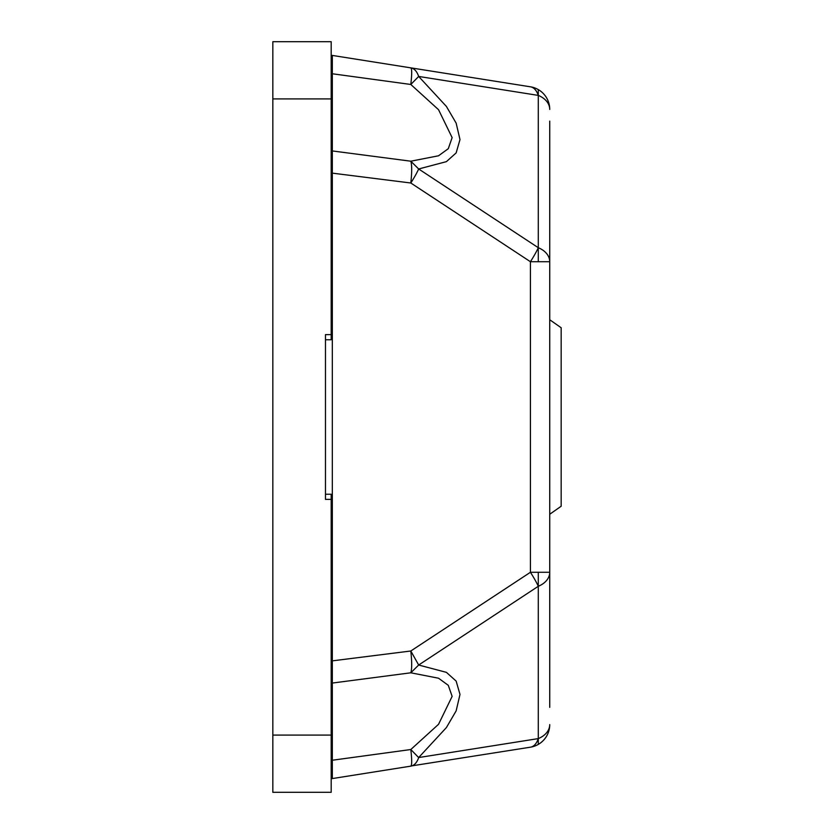 <?xml version="1.0" encoding="UTF-8"?>
<svg xmlns="http://www.w3.org/2000/svg" width="834" height="834" viewBox="0 0 834 834"><rect width="100%" height="100%" fill="white"/><g stroke="black" fill="none" stroke-linecap="round" stroke-linejoin="round"><path stroke-width="1.25" d="M272.833 792.3L331.181 792.3L272.833 792.3L272.833 41.7L331.181 41.7L331.181 339.761L325.469 339.761M331.181 494.239L325.469 494.239L331.181 494.239L331.181 792.3M331.181 499.378L325.469 499.378L325.469 334.622L331.181 334.622M331.181 41.7L308.299 41.7L331.181 41.7M549.731 319.745L561.167 327.752L561.167 506.248L549.731 514.255M412.059 765.821L530.424 747.191A22.883 22.883 0 0 0 538.284 744.408L538.284 586.292L418.668 665.021L410.808 651L530.424 572.28A22.883 3.002 56.7 0 1 538.284 586.292L538.284 572.28L530.424 572.28L530.424 261.72A22.883 3.002 -56.7 0 0 538.284 247.708L418.668 168.979L410.808 161.202C411.975 164.913 411.975 172.179 410.808 183L332.328 173.138L332.328 55.43L410.808 67.856C411.975 68.732 411.975 74.268 410.808 84.474L418.668 76.447C416.948 71.39 414.331 68.524 410.808 67.856L530.424 86.809A22.883 22.883 0 0 1 538.284 89.592L538.284 95.399L418.668 76.447L446.398 106.429L456.146 123.13L459.993 139.591L456.146 152.903L446.398 161.65L418.668 168.979A22.883 3.002 -56.7 0 1 410.808 183L530.424 261.72L538.284 261.72L538.284 247.708A22.883 16.18 0 0 1 549.731 261.72L549.731 652.376M549.731 661.571L549.731 702.541M549.731 707.347L549.731 572.28L538.284 572.28M538.284 261.72L549.731 261.72L549.731 121.128M549.731 724.59A22.883 22.883 0 0 1 538.284 744.408A22.883 22.883 0 0 0 549.731 724.59A22.883 22.883 0 0 1 538.284 744.408A22.883 22.883 0 0 0 549.731 724.59A22.883 16.18 0 0 1 538.284 738.601A22.883 12.468 -99 0 1 530.424 747.191M538.284 89.592A22.883 22.883 0 0 1 549.731 109.41A22.883 22.883 0 0 0 538.284 89.592A22.883 22.883 0 0 1 549.731 109.41A22.883 22.883 0 0 0 538.284 89.592M530.424 86.809A22.883 12.468 99 0 1 538.284 95.399A22.883 16.18 0 0 1 549.731 109.41M332.328 173.138L332.328 778.57L331.181 778.57M332.328 660.862L410.808 651C411.975 661.821 411.975 669.087 410.808 672.798L418.668 665.021L446.398 672.35L456.146 681.097L459.993 694.42L456.146 710.87L446.398 727.571L418.668 757.553L410.808 749.526L332.328 760.233M538.284 738.601L418.668 757.553A22.883 12.468 -99 0 1 410.808 766.144L332.328 778.57M332.328 55.43L331.181 55.43L332.328 55.43M416.802 761.65L415.582 763.308M332.328 150.944L410.808 161.202L438.538 155.781L448.285 148.692L452.132 137.62L438.538 109.692L410.808 84.474L332.328 73.767M410.808 766.144C411.975 765.268 411.975 759.732 410.808 749.526L438.538 724.308L452.132 696.38L448.285 685.319L438.538 678.219L410.808 672.798L332.328 683.056M272.833 735.088L331.181 735.088M272.833 98.912L331.181 98.912M538.284 247.708L538.284 95.399M538.284 586.292A22.883 16.18 0 0 0 549.731 572.28M332.328 734.514L331.181 734.514M332.328 99.486L331.181 99.486"/></g></svg>
